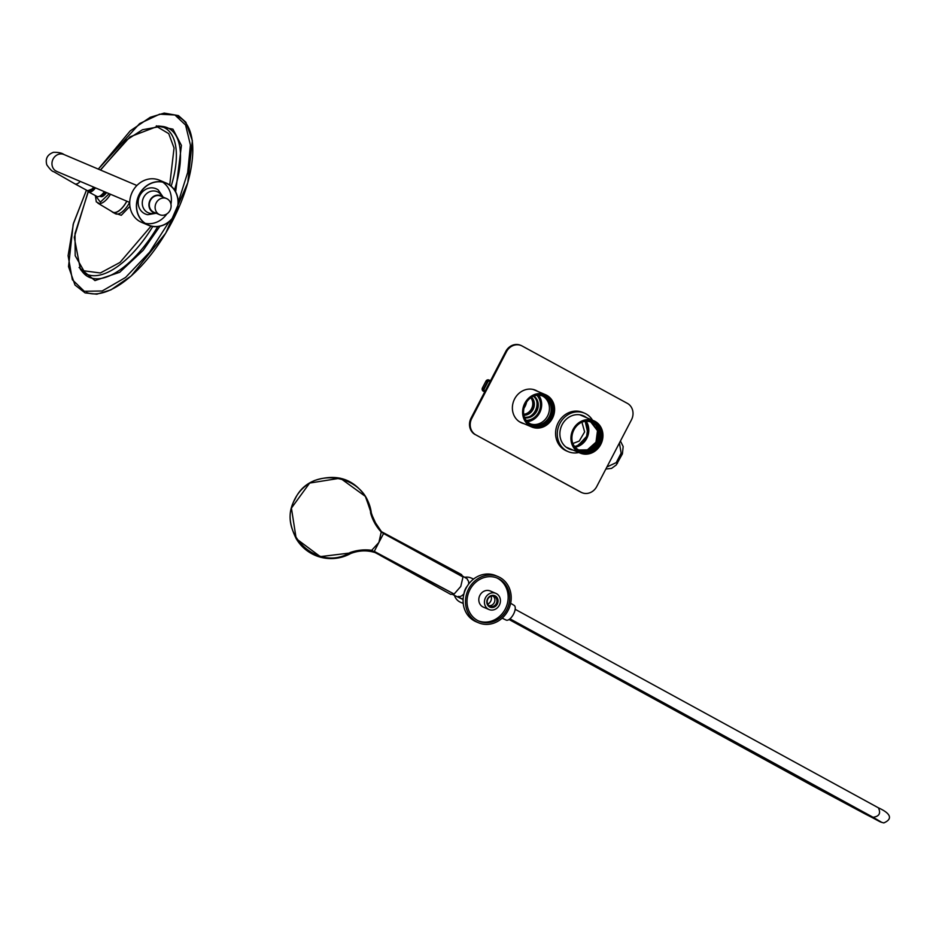 <?xml version="1.0" encoding="UTF-8"?>
<svg xmlns="http://www.w3.org/2000/svg" width="936" height="936" viewBox="0 0 936 936"><rect width="100%" height="100%" fill="white"/><g stroke="black" fill="none" stroke-linecap="round" stroke-linejoin="round"><path stroke-width="1.4" d="M599.403 431.051L598.642 431.203L597.531 442.822L588.978 450.45L579.513 450.321M598.642 431.203L597.145 442.658L588.592 450.286L579.325 450.239M591.119 422.124L598.139 430.993L596.63 442.435L588.089 450.064L579.08 450.122M590.862 422.031L597.624 430.771L596.115 442.225L587.574 449.853L578.822 449.994M578.764 449.97A15.245 13.666 113 0 0 580.238 450.368L587.445 449.795L595.986 442.166L597.496 430.712L590.791 422.007M591.318 422.195L598.514 431.157L597.016 442.599L588.475 450.228L579.267 450.204M591.049 422.101L598.01 430.934L596.501 442.389L587.96 450.017L579.01 450.087M572.539 442.681A15.245 13.666 113 0 0 579.606 450.368A15.245 13.666 113 0 0 594.454 447.092A15.245 13.666 113 0 0 599.028 431.367A15.245 13.666 113 0 0 591.54 422.288A15.245 13.666 113 0 0 581.092 422.534M586.228 421.317A16.298 14.602 -67 0 1 588.323 426.091A16.298 14.602 -67 0 1 575.219 447.221M586.825 424.429L587.761 428.852L586.568 436.457L578.354 445.255L574.657 446.554L579.735 444.916C584.052 442.354 586.778 438.528 587.89 433.426L585.199 421.387M602.433 431.203A17.55 15.713 -67 0 1 597.168 449.292A17.55 15.713 -67 0 1 580.074 453.059A17.55 15.713 -67 0 1 572.469 430.759A17.55 15.713 -67 0 1 593.798 420.755A17.55 15.713 -67 0 1 602.433 431.203M601.696 431.473A16.708 14.964 -67 0 1 582.929 453.082A16.708 14.964 -67 0 1 576.213 426.172A16.708 14.964 -67 0 1 601.696 431.473M589.855 420.919A16.087 14.414 -67 0 1 599.18 442.108A16.087 14.414 -67 0 1 577.453 450.099M579.969 451.643A16.298 14.602 113 0 0 599.344 442.178A16.298 14.602 113 0 0 592.71 421.668M572.387 442.131A16.298 14.602 113 0 0 580.402 451.831A16.298 14.602 113 0 0 596.267 448.332A16.298 14.602 113 0 0 601.146 431.543A16.298 14.602 113 0 0 593.143 421.832A16.298 14.602 113 0 0 577.278 425.33A16.298 14.602 113 0 0 572.387 442.131M587.796 429.367L585.55 421.867M576.95 446.074L586.252 438.06L587.89 433.426M598.923 430.946L597.32 442.798L588.826 450.602M596.267 425.821L598.385 430.618L596.817 442.576L588.334 450.38M524.195 416.602A15.245 13.666 113 0 0 531.274 424.289A15.245 13.666 113 0 0 547.115 419.948A15.245 13.666 113 0 0 549.76 402.644A15.245 13.666 113 0 0 543.196 396.209A15.245 13.666 113 0 0 532.76 396.454M530.431 423.891A15.245 13.666 113 0 0 545.735 418.825A15.245 13.666 113 0 0 548.051 401.918A15.245 13.666 113 0 0 542.33 395.881M524.195 419.574A17.55 15.713 -67 0 1 527.237 399.672A17.55 15.713 -67 0 1 545.466 394.676A17.55 15.713 -67 0 1 553.071 416.976A17.55 15.713 -67 0 1 531.742 426.98A17.55 15.713 -67 0 1 524.195 419.574M524.885 419.164A16.708 14.964 -67 0 1 539.709 394.372A16.708 14.964 -67 0 1 551.222 418.965A16.708 14.964 -67 0 1 524.885 419.164M541.511 394.852A16.087 14.414 -67 0 1 550.789 402.375A16.087 14.414 -67 0 1 547.08 421.621A16.087 14.414 -67 0 1 529.121 424.02M531.636 425.564A16.298 14.602 113 0 0 548.297 420.556A16.298 14.602 113 0 0 550.953 402.269A16.298 14.602 113 0 0 544.378 395.589M551.807 402.632A16.298 14.602 113 0 0 544.81 395.764A16.298 14.602 113 0 0 527.881 400.397A16.298 14.602 113 0 0 525.049 418.883A16.298 14.602 113 0 0 532.058 425.751A16.298 14.602 113 0 0 548.987 421.118A16.298 14.602 113 0 0 551.807 402.632M538.726 395.238A16.298 14.602 -67 0 1 540.236 411.524A16.298 14.602 -67 0 1 527.459 421.738M537.779 395.249A15.421 13.806 -67 0 1 539.733 411.313A15.421 13.806 -67 0 1 526.816 421.06M524.429 417.187A11.7 10.483 113 0 0 536.351 409.874A11.7 10.483 113 0 0 533.345 396.209M526.231 420.358A14.578 13.057 113 0 0 539.241 411.103A14.578 13.057 113 0 0 536.866 395.32M523.786 414.777A10.027 8.986 113 0 0 532.923 408.412A10.027 8.986 113 0 0 531.157 397.426M530.77 397.706A10.027 8.986 -67 0 1 531.894 407.979A10.027 8.986 -67 0 1 523.715 414.309M531.566 397.156A10.448 9.36 -67 0 1 533.438 408.634A10.448 9.36 -67 0 1 523.879 415.256M530.01 416.415A13.373 11.981 113 0 0 536.656 400.772M581.642 492.535A12.531 11.232 -67 0 1 581.291 492.394A12.531 11.232 -67 0 1 580.414 491.962L581.092 492.254A12.531 11.232 113 0 0 581.981 492.687A12.531 11.232 113 0 0 596.747 486.521L631.449 419.866A12.531 11.232 113 0 0 627.366 403.369L522.112 345.992A12.531 11.232 113 0 0 521.235 345.571A12.531 11.232 113 0 0 506.47 351.725L471.767 418.392A12.531 11.232 113 0 0 475.851 434.877L581.092 492.254M475.851 434.877L580.414 491.962M475.16 434.585A12.531 11.232 -67 0 1 471.077 418.099L471.767 418.392M506.47 351.725L505.779 351.433L471.077 418.099M505.779 351.433A12.531 11.232 -67 0 1 520.556 345.279A12.531 11.232 -67 0 1 520.896 345.431M537.007 391.084A17.761 15.9 113 0 0 536.094 390.546A17.761 15.9 113 0 0 535.181 390.09M521.305 422.768A17.761 15.9 113 0 0 523.282 423.388M581.233 415.198A17.761 15.9 -67 0 1 582.145 415.642A17.761 15.9 -67 0 1 583.046 416.181M569.322 448.484A17.761 15.9 -67 0 1 567.345 447.876M537.685 391.377A17.761 15.9 113 0 0 536.773 390.839A17.761 15.9 113 0 0 535.532 390.23A17.761 15.9 113 0 0 513.946 400.351A17.761 15.9 113 0 0 521.644 422.92A17.761 15.9 113 0 0 523.961 423.68M592.546 420.217A20.896 18.708 113 0 0 584.509 413.174L582.8 412.448A20.896 18.708 113 0 0 557.786 423.528A20.896 18.708 113 0 0 564.993 450.193A20.896 18.708 113 0 0 566.467 450.906L568.175 451.632A20.896 18.708 113 0 0 578.822 452.521M584.509 413.174A20.896 18.708 113 0 0 559.494 424.254A20.896 18.708 113 0 0 566.701 450.918A20.896 18.708 113 0 0 568.175 451.632M586.685 417.737A18.053 16.169 113 0 0 583.397 415.795A18.053 16.169 113 0 0 561.787 425.365A18.053 16.169 113 0 0 568.012 448.402A18.053 16.169 113 0 0 569.287 449.011A18.053 16.169 113 0 0 572.961 450.04M569.029 448.906A18.053 16.169 113 0 0 572.446 449.818M586.17 417.514A18.053 16.169 113 0 0 583.14 415.689M580.32 414.87A17.761 15.9 -67 0 1 581.572 415.338A17.761 15.9 -67 0 1 582.824 415.935A17.761 15.9 -67 0 1 583.736 416.473M570.012 448.777A17.761 15.9 -67 0 1 567.684 448.016A17.761 15.9 -67 0 1 566.491 447.443M566.912 447.665A18.381 16.462 113 0 0 567.497 447.712M606.938 466.947L616.216 462.641L621.141 453.176L619.421 442.962M526.558 402.152A14.999 13.432 -67 0 1 523.996 408.19M513.958 605.299A8.354 3.697 118.6 0 1 514.18 605.417A8.354 3.697 118.6 0 1 513.349 614.484A8.354 3.697 118.6 0 1 506.177 620.088L502.141 618.169M463.226 603.428L460.641 602.328A13.244 11.864 -67 0 1 454.451 595.518L463.121 599.204M464.63 577.301A13.244 11.864 -67 0 1 471.007 577.945L473.593 579.045M463.952 593.833A13.244 11.864 -67 0 1 465.52 588.756A13.244 11.864 -67 0 1 467.181 586.228M467.45 579.875A9.407 4.165 118.6 0 1 468.608 584.134M463.964 593.775A9.407 4.165 118.6 0 1 458.453 596.384M491.166 596.22A6.271 5.616 -67 0 1 487.785 604.153M488.381 609.219A8.775 7.862 -67 0 1 485.351 598.022A8.775 7.862 -67 0 1 495.858 593.365A8.775 7.862 -67 0 1 499.66 604.516A8.775 7.862 -67 0 1 489.001 609.523A8.775 7.862 -67 0 1 488.381 609.219M489.575 606.926A6.189 5.534 -67 0 1 489.633 596.407A6.189 5.534 -67 0 1 498.069 601.006A6.189 5.534 -67 0 1 489.575 606.926M489.622 606.037A5.347 4.785 -67 0 1 494.173 596.372A5.347 4.785 -67 0 1 489.996 606.224A5.347 4.785 -67 0 1 489.622 606.037M493.073 596.068A5.347 4.785 -67 0 1 489.013 605.639M508.143 610.354A25.073 22.452 -67 0 1 478.542 622.779A25.073 22.452 -67 0 1 467.684 590.932A25.073 22.452 -67 0 1 498.151 576.635A25.073 22.452 -67 0 1 508.143 610.354M478.542 622.779L476.155 621.773A25.073 22.452 -67 0 1 465.286 589.914A25.073 22.452 -67 0 1 495.752 575.617L498.151 576.635M506.821 609.64A23.4 20.955 -67 0 1 479.197 621.247A23.4 20.955 -67 0 1 469.065 591.517A23.4 20.955 -67 0 1 497.496 578.179A23.4 20.955 -67 0 1 506.821 609.64M496.724 577.863A23.4 20.955 -67 0 1 505.288 608.997A23.4 20.955 -67 0 1 478.436 620.907M489.001 609.523L483.374 607.136A8.775 7.862 -67 0 1 479.571 595.986A8.775 7.862 -67 0 1 490.242 590.979L495.858 593.365M381.233 532.011L463.004 576.985L460.769 586.451L454.124 594.044L371.557 550.719C364.326 549.713 357.213 550.473 350.204 552.977L320.299 556.627L296.209 538.691L291.412 508.108L309.652 483.07L340.271 478.191L365.344 496.372L374.154 520.861L381.467 531.671L461.53 574.575L463.004 576.985L383.573 533.52L378.904 542.412L381.233 532.011C376.202 526.605 372.657 520.287 370.609 513.045C368.608 474.681 310.787 464.151 295.097 499.04C275.512 531.94 317.433 573.019 350.041 552.568C357.154 550.064 364.373 549.315 371.709 550.309L378.904 542.412L374.271 551.386L454.124 594.044L450.731 594.383L380.156 555.34M371.709 550.309L374.037 551.69M350.041 552.568L350.567 553.562C358.663 550.426 366.655 550.04 374.529 552.415L374.529 552.415C366.643 550.052 358.663 550.426 350.567 553.562L350.836 553.433M371.428 513.876L377.454 527.12L370.609 513.045M383.573 533.52L381.245 531.952L374.33 521.27M86.568 292.535A99.228 43.957 -61.4 0 0 172.318 221.294A99.228 43.957 -61.4 0 0 177.922 116.567M178.191 202.457L187.68 172.493L190.406 144.986L185.574 125.038L174.927 114.999L159.623 114.18L139.604 123.611L98.292 169.1L130.221 130.864L150.263 117.281L164.209 113.092L178.413 115.596L185.854 122.23L192.348 140.634L187.762 182.789L165.742 233.111L131.227 275.921L110.881 289.891L96.806 294.185L85.106 292.909L75.009 285.047L68.527 266.608L73.172 224.336L86.451 190.137L73.499 223.259L68.106 255.692L72.353 279.735L84.275 291.283L102.176 290.991L125.576 277.454L149.631 252.17L169.194 221.621M126.851 201.205A16.041 7.102 118.6 0 1 112.729 212.273A16.041 7.102 118.6 0 1 111.805 211.513M98.28 203.404L112.706 212.051A15.865 7.032 -61.4 0 0 126.781 201.181M110.483 194.255A15.163 6.716 118.6 0 1 99.532 203.603A15.163 6.716 118.6 0 1 97.871 203.159M99.906 196.069A8.096 3.58 -61.4 0 0 106.54 192.582M104.305 191.634A9.734 4.317 118.6 0 1 96.876 196.431L88.581 191.915A9.734 4.317 118.6 0 1 87.586 190.745M90.23 190.312A7.769 3.44 -61.4 0 0 94.466 187.446M162.993 197.04A9.196 8.237 113 0 0 161.542 196.01A9.196 8.237 113 0 0 160.887 195.694A9.196 8.237 113 0 0 149.725 200.936A9.196 8.237 113 0 0 153.703 212.624A9.196 8.237 113 0 0 156.125 213.197M93.694 187.118A9.196 4.072 118.6 0 1 87.551 190.733A9.196 4.072 118.6 0 1 87.399 190.651L74.892 183.842A9.196 4.072 118.6 0 0 75.055 183.912A9.196 4.072 118.6 0 0 80.262 181.42M94.349 187.399A7.523 3.334 118.6 0 1 90.652 190.066M94.91 187.645A8.775 3.884 118.6 0 1 88.908 191.002A8.775 3.884 118.6 0 1 88.698 190.862M166.538 198.549L160.723 196.08A8.775 7.862 113 0 0 150.064 201.088A8.775 7.862 113 0 0 153.867 212.238L159.682 214.707A8.775 7.862 113 0 0 170.188 210.05A8.775 7.862 113 0 0 167.158 198.853A8.775 7.862 113 0 0 166.538 198.549A8.775 7.862 113 0 0 155.879 203.557A8.775 7.862 113 0 0 159.682 214.707M148.344 225.237L141.64 222.382A22.897 20.51 -67 0 1 131.543 193.705A22.897 20.51 -67 0 1 158.804 179.934A22.897 20.51 -67 0 1 159.553 180.239L166.245 183.082A22.897 20.51 -67 0 1 176.179 212.179A22.897 20.51 -67 0 1 148.344 225.237A22.897 20.51 -67 0 1 138.247 196.56A22.897 20.51 -67 0 1 165.508 182.789A22.897 20.51 -67 0 1 166.245 183.082M165.438 182.941A22.733 20.358 -67 0 1 166.187 183.245A22.733 20.358 -67 0 1 176.038 212.121A22.733 20.358 -67 0 1 148.414 225.085A22.733 20.358 -67 0 1 138.388 196.607A22.733 20.358 -67 0 1 165.438 182.941M162.724 182.157A22.733 20.358 -67 0 1 170.949 204.224M166.819 213.946A22.733 20.358 -67 0 1 145.232 223.341M156.254 213.256L147.771 214.695A13.724 12.285 -67 0 1 138.774 198.139A13.724 12.285 -67 0 1 155.575 188.534A13.724 12.285 -67 0 1 158.266 189.996L163.121 197.098M154.908 213.01A11.443 10.249 -67 0 1 142.319 202.024A11.443 10.249 -67 0 1 156.815 191.529A11.443 10.249 -67 0 1 162.01 196.291M524.464 417.28A11.7 10.483 113 0 0 536.691 410.015A11.7 10.483 113 0 0 533.438 396.174M524.686 417.784A12.121 10.858 113 0 0 537.205 410.237A12.121 10.858 113 0 0 533.953 395.986M621.141 453.176L622.381 453.913L616.274 464.958L611.547 468.398L605.849 469.041M616.216 462.641L617.456 463.39M490.359 381.069A2.094 1.872 113 0 0 487.785 382.04L484.31 388.709A2.094 1.872 113 0 0 484.965 391.435M487.785 382.04L485.913 381.209L482.45 387.878L483.818 388.463L487.282 381.794A2.504 2.246 -67 0 1 490.417 380.648L490.476 380.835M490.417 380.648L488.873 379.981A2.504 2.246 113 0 1 489.048 380.063L490.055 380.496M484.754 391.821L483.245 391.166L482.45 387.878A2.504 2.246 113 0 0 483.268 391.178M484.836 391.669L484.637 391.751A2.504 2.246 -67 0 1 483.818 388.463L484.31 388.709M488.873 379.981A2.504 2.246 113 0 0 485.913 381.209L488.873 379.981M482.438 387.89L485.913 381.221M866.572 813.641L865.812 814.308L812.413 785.713L509.055 619.503M865.812 814.308C881.384 822.147 878.623 821.621 883.83 822.908C891.622 819.608 892.675 814.285 878.389 807.815C881.01 813.314 879.22 816.473 873.042 817.268L881.022 821.913M371.405 513.595A40.529 40.412 -31.5 0 0 365.707 496.981L365.344 496.372C353.2 478.624 336.2 473.359 314.356 480.589C303.065 485.889 295.565 494.489 291.868 506.388C288.51 515.327 289.961 526.09 296.209 538.691L296.583 539.3A40.529 40.412 -31.5 0 0 350.637 553.55M374.365 551.433L374.529 552.415M79.08 267.52L94.969 280.589L119.703 272.282L143.126 250.357L159.927 226.231M175.652 191.857L181.432 145.419L172.949 129.18L156.312 125.88M152.79 226.489A82.941 36.738 118.6 0 1 80.367 269.287L82.766 272.247A84.427 37.393 -61.4 0 0 157.763 226.594M174.482 189.914A84.427 37.393 -61.4 0 0 162.267 126.418L158.476 125.997A82.941 36.738 118.6 0 1 171.171 186.17M100.526 170.059L126.407 140.107L142.447 129.753L157.576 127.027L168.726 133.626L174.049 147.993L169.72 185.024M151.035 226.138L119.983 262.443L100.363 272.973L83.854 270.82L75.184 255.692L75.009 233.509L88.288 191.728M113.759 212.823L121.282 215.28L129.928 206.341M112.729 212.273L115.362 213.701A16.041 7.102 -61.4 0 0 129.613 202.387M109.173 193.705L100.363 202.164L95.507 195.694M106.177 192.43A7.839 3.475 118.6 0 1 100.058 195.975M100.491 195.694A7.523 3.334 -61.4 0 0 105.347 192.079M104.539 191.74A7.523 3.334 118.6 0 1 102.106 194.337M95.472 187.879A9.734 4.317 118.6 0 1 88.581 191.915L87.551 190.722M95.261 187.785L87.656 190.768M129.706 202.422L56.757 171.428A9.196 8.237 -67 0 1 56.102 171.112A9.196 8.237 -67 0 1 52.931 159.377A9.196 8.237 -67 0 1 63.94 154.51L136.902 185.504M565.999 447.08L580.074 453.059M579.723 414.777L593.798 420.755M572.867 443.512L579.255 441.043L584.626 431.905L581.935 422.195M519.48 421.773L531.742 426.98M533.204 389.47L545.466 394.676M581.291 492.394L581.981 492.687M520.556 345.279L521.235 345.571M620.428 441.031L623.177 446.554L622.393 453.913M514.18 605.417L510.658 603.24M878.389 807.815L515.163 609.289M873.042 817.268L509.968 618.825M467.427 579.01L462.793 576.178M463.098 599.567L452.755 594.582M371.428 513.899L365.707 496.981M350.871 553.41C329.776 563.378 311.676 558.675 296.583 539.3M158.476 125.997L130.022 136.843L100.363 169.978M80.367 269.287L74.26 237.323L88.148 191.611M99.532 203.603L96.291 201.86L95.378 195.624M63.94 154.51C61.975 152.977 58.465 152.24 53.434 152.311C47.362 154.592 45.15 158.757 46.8 164.818C49.865 169.217 52.182 171.51 53.738 171.697L74.892 183.842M56.757 171.428L55.095 170.446"/></g></svg>
